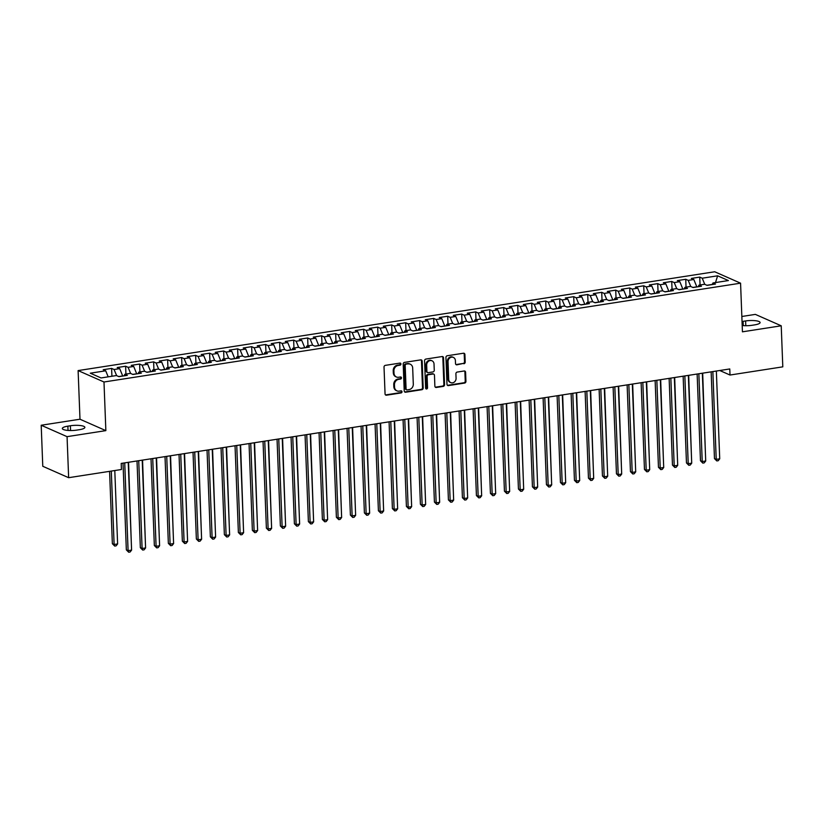 <?xml version="1.0" encoding="UTF-8"?>
<svg xmlns="http://www.w3.org/2000/svg" width="824" height="824" viewBox="0 0 824 824"><rect width="100%" height="100%" fill="white"/><g stroke="black" fill="none" stroke-linecap="round" stroke-linejoin="round"><path stroke-width="1.24" d="M400.948 363.992A1.071 0.937 113.8 0 0 399.939 363.096L385.333 365.362A1.535 1.339 113.8 0 0 384.025 367.071L385.055 393.923A1.535 1.339 113.8 0 0 386.487 395.201L401.092 392.935A1.071 0.937 113.8 0 0 401.01 390.844L399.115 391.142A4.923 4.295 113.8 0 1 396.952 390.864A4.923 4.295 113.8 0 1 394.542 387.043L394.449 384.808A4.923 4.295 113.8 0 1 398.662 379.349L400.557 379.061A1.071 0.937 113.8 0 0 400.474 376.97L398.589 377.268A4.923 4.295 113.8 0 1 396.416 376.99A4.923 4.295 113.8 0 1 394.006 373.169L393.913 370.934A4.923 4.295 113.8 0 1 398.136 365.475L400.021 365.187A1.071 0.937 113.8 0 0 400.948 363.992M396.416 376.99L395.716 376.681A4.923 4.295 113.8 0 1 393.306 372.86L393.223 370.625A4.923 4.295 113.8 0 1 397.436 365.166L399.321 364.877A1.071 0.937 113.8 0 0 400.031 363.085M385.488 394.902A1.535 1.339 113.8 0 0 385.787 394.892L400.392 392.626A1.071 0.937 113.8 0 0 401.092 390.834M396.952 390.864L396.251 390.555A4.923 4.295 113.8 0 1 393.841 386.744L393.748 384.499A4.923 4.295 113.8 0 1 397.971 379.04L399.856 378.752A1.071 0.937 113.8 0 0 400.567 376.959M463.881 363.755A1.535 1.339 113.8 0 0 465.2 362.045L464.911 354.516A1.535 1.339 113.8 0 0 463.479 353.228L447.257 355.752A1.535 1.339 113.8 0 0 445.938 357.451L446.979 384.314A1.535 1.339 113.8 0 0 448.411 385.591L464.623 383.078A1.535 1.339 113.8 0 0 465.941 381.368L465.591 372.263A1.535 1.339 113.8 0 0 464.159 370.985L457.217 372.067A1.535 1.339 113.8 0 0 455.899 373.766L456.074 378.288A4.11 3.595 113.8 0 1 450.738 382.614A4.11 3.595 113.8 0 1 448.719 379.421L448.04 361.746A4.11 3.595 113.8 0 1 453.375 357.41A4.11 3.595 113.8 0 1 455.394 360.603L455.507 363.549A1.535 1.339 113.8 0 0 456.939 364.826L463.181 363.446A1.535 1.339 113.8 0 0 464.499 361.736L464.211 354.207A1.535 1.339 113.8 0 0 463.778 353.218M729.776 368.956L121.2 463.418L121.437 469.505L68.639 477.693L67.063 436.658L105.853 430.633L103.989 381.996L740.57 283.178L742.434 331.825L781.224 325.799L782.8 366.845L730.013 375.033L729.776 368.956M422.166 361.149A1.535 1.339 113.8 0 0 420.734 359.872L404.512 362.385A1.535 1.339 113.8 0 0 403.193 364.095L404.224 390.947A1.535 1.339 113.8 0 0 405.655 392.224L421.878 389.711A1.535 1.339 113.8 0 0 423.196 388.001L422.166 361.149L421.466 360.84A1.535 1.339 113.8 0 0 421.033 359.861M425.884 359.068L442.107 356.545A1.535 1.339 113.8 0 1 443.539 357.832L444.569 384.684A1.535 1.339 113.8 0 1 443.25 386.394L436.308 387.465A1.535 1.339 113.8 0 1 434.876 386.188L434.464 375.301A1.535 1.339 113.8 0 0 433.033 374.024L428.428 374.735A1.535 1.339 113.8 0 0 427.11 376.434L427.543 387.774A1.071 0.937 113.8 0 1 425.617 388.073L424.566 360.768A1.535 1.339 113.8 0 1 425.884 359.068M103.989 381.996L78.115 370.584L714.696 271.766L740.57 283.178M111.92 376.259L111.611 368.4L103.216 369.708L105.699 370.8L90.29 373.19L101.053 377.948L116.462 375.548L118.944 376.65L127.339 375.342L124.867 374.251L130.46 373.375L132.942 374.477L141.347 373.169L138.865 372.077L144.468 371.202L146.95 372.304L155.355 370.996L152.873 369.904L158.465 369.028L160.948 370.131L169.353 368.822L166.87 367.731L172.474 366.855L174.956 367.957L183.361 366.649L180.878 365.557L186.471 364.682L188.953 365.784L197.358 364.476L194.876 363.384L200.479 362.508L202.962 363.611L211.366 362.303L208.884 361.211L214.477 360.335L216.959 361.437L225.364 360.129L222.882 359.037L228.485 358.162L230.967 359.254L239.372 357.956L236.89 356.864L242.493 355.989L244.965 357.08L253.37 355.783L250.887 354.691L256.491 353.815L258.973 354.907L267.378 353.609L264.895 352.517L270.499 351.642L272.981 352.734L281.375 351.436L278.893 350.334L284.496 349.469L286.979 350.561L295.383 349.263L292.901 348.161L298.504 347.295L300.987 348.387L309.381 347.089L306.899 345.987L312.502 345.122L314.984 346.214L323.389 344.916L320.907 343.814L326.51 342.949L328.992 344.041L337.387 342.743L334.904 341.641L340.508 340.776L342.99 341.867L351.395 340.57L348.913 339.467L354.516 338.602L356.998 339.694L365.392 338.396L362.91 337.294L368.513 336.429L370.996 337.521L379.401 336.223L376.918 335.121L382.521 334.256L385.004 335.347L393.398 334.05L390.916 332.947L396.519 332.082L399.001 333.174L407.406 331.876L404.924 330.774L410.527 329.909L413.009 331.001L421.404 329.693L418.932 328.601L424.525 327.736L427.007 328.827L435.412 327.519L432.93 326.428L438.533 325.562L441.015 326.654L449.41 325.346L446.938 324.254L452.531 323.389L455.013 324.481L463.418 323.173L460.935 322.081L466.538 321.216L469.021 322.308L477.426 321L474.943 319.908L480.536 319.043L483.019 320.134L491.423 318.826L488.941 317.734L494.544 316.869L497.026 317.961L505.431 316.653L502.949 315.561L508.542 314.696L511.024 315.788L519.429 314.48L516.947 313.388L522.55 312.523L525.032 313.614L533.437 312.306L530.955 311.214L536.558 310.349L539.03 311.441L547.435 310.133L544.952 309.041L550.556 308.176L553.038 309.268L561.443 307.96L558.96 306.868L564.564 305.992L567.036 307.094L575.44 305.786L572.958 304.695L578.561 303.819L581.044 304.921L589.448 303.613L586.966 302.521L592.569 301.646L595.052 302.748L603.446 301.44L600.964 300.348L606.567 299.473L609.049 300.575L617.454 299.267L614.972 298.175L620.575 297.299L623.057 298.401L631.452 297.093L628.97 296.001L634.573 295.126L637.055 296.228L645.46 294.92L642.977 293.828L648.581 292.953L651.063 294.055L659.457 292.747L656.975 291.655L662.578 290.779L665.061 291.881L673.466 290.573L670.983 289.482L676.586 288.606L679.069 289.708L687.463 288.4L684.981 287.308L690.584 286.433L693.066 287.535L701.471 286.227L698.989 285.135L704.592 284.259L707.074 285.362L715.469 284.053L712.987 282.962L712.142 284.568M111.611 368.4L114.093 369.502L119.696 368.627L122.735 376.063M125.918 374.086L125.619 366.227L117.214 367.535L119.696 368.627M125.619 366.227L128.101 367.329L133.704 366.453L136.733 373.89M139.925 371.912L139.617 364.053L131.222 365.362L133.704 366.453M139.617 364.053L142.099 365.156L147.702 364.28L150.74 371.717M153.923 369.739L153.625 361.88L145.22 363.188L147.702 364.28M153.625 361.88L156.107 362.982L161.71 362.107L164.738 369.543M167.931 367.566L167.622 359.707L159.228 361.015L161.71 362.107M167.622 359.707L170.105 360.809L175.708 359.933L178.746 367.36M181.929 365.392L181.63 357.534L173.225 358.842L175.708 359.933M181.63 357.534L184.113 358.636L189.716 357.76L192.744 365.187M195.937 363.219L195.628 355.36L187.233 356.668L189.716 357.76M195.628 355.36L198.11 356.452L203.713 355.587L206.752 363.013M209.935 361.046L209.636 353.187L201.231 354.495L203.713 355.587M209.636 353.187L212.118 354.279L217.721 353.414L220.75 360.84M223.943 358.873L223.644 351.014L215.239 352.322L217.721 353.414M223.644 351.014L226.116 352.106L231.719 351.24L234.758 358.667M237.94 356.699L237.642 348.84L229.237 350.149L231.719 351.24M237.642 348.84L240.124 349.932L245.727 349.067L248.755 356.493M251.948 354.526L251.65 346.667L243.245 347.975L245.727 349.067M251.65 346.667L254.132 347.759L259.725 346.894L262.763 354.32M265.946 352.353L265.647 344.494L257.243 345.802L259.725 346.894M265.647 344.494L268.13 345.586L273.733 344.72L276.761 352.147M279.954 350.179L279.655 342.321L271.251 343.629L273.733 344.72M279.655 342.321L282.138 343.412L287.731 342.547L290.769 349.973M293.952 348.006L293.653 340.147L285.248 341.455L287.731 342.547M293.653 340.147L296.135 341.239L301.738 340.374L304.777 347.8M307.96 345.822L307.661 337.974L299.256 339.282L301.738 340.374M307.661 337.974L310.143 339.066L315.736 338.201L318.775 345.627M321.957 343.649L321.659 335.801L313.254 337.109L315.736 338.201M321.659 335.801L324.141 336.892L329.744 336.027L332.783 343.454M335.965 341.476L335.667 333.627L327.262 334.935L329.744 336.027M335.667 333.627L338.149 334.719L343.742 333.854L346.78 341.28M349.973 339.303L349.664 331.454L341.27 332.752L343.742 333.854M349.664 331.454L352.147 332.546L357.75 331.681L360.788 339.107M363.971 337.129L363.672 329.281L355.268 330.579L357.75 331.681M363.672 329.281L366.155 330.373L371.758 329.507L374.786 336.934M377.979 334.956L377.67 327.107L369.276 328.405L371.758 329.507M377.67 327.107L380.152 328.199L385.756 327.334L388.794 334.76M391.977 332.783L391.678 324.934L383.273 326.232L385.756 327.334M391.678 324.934L394.16 326.026L399.764 325.161L402.792 332.587M405.985 330.609L405.676 322.761L397.281 324.059L399.764 325.161M405.676 322.761L408.158 323.853L413.761 322.987L416.8 330.414M419.983 328.436L419.684 320.588L411.279 321.885L413.761 322.987M419.684 320.588L422.166 321.679L427.769 320.814L430.798 328.24M433.991 326.263L433.682 318.414L425.287 319.712L427.769 320.814M433.682 318.414L436.164 319.506L441.767 318.641L444.806 326.067M447.988 324.089L447.69 316.241L439.285 317.539L441.767 318.641M447.69 316.241L450.172 317.333L455.775 316.468L458.803 323.894M461.996 321.916L461.687 314.068L453.293 315.365L455.775 316.468M461.687 314.068L464.169 315.159L469.773 314.294L472.811 321.721M475.994 319.743L475.695 311.894L467.29 313.192L469.773 314.294M475.695 311.894L478.178 312.986L483.781 312.121L486.809 319.547M490.002 317.57L489.693 309.721L481.298 311.019L483.781 312.121M489.693 309.721L492.175 310.813L497.778 309.937L500.817 317.374M504 315.396L503.701 307.548L495.296 308.846L497.778 309.937M503.701 307.548L506.183 308.639L511.786 307.764L514.815 315.201M518.008 313.223L517.709 305.374L509.304 306.672L511.786 307.764M517.709 305.374L520.181 306.466L525.784 305.591L528.823 313.027M532.005 311.05L531.707 303.201L523.302 304.499L525.784 305.591M531.707 303.201L534.189 304.293L539.792 303.417L542.82 310.854M546.013 308.876L545.715 301.017L537.31 302.326L539.792 303.417M545.715 301.017L548.197 302.12L553.79 301.244L556.828 308.681M560.011 306.703L559.712 298.844L551.308 300.152L553.79 301.244M559.712 298.844L562.195 299.946L567.798 299.071L570.826 306.507M574.019 304.53L573.72 296.671L565.316 297.979L567.798 299.071M573.72 296.671L576.203 297.773L581.796 296.897L584.834 304.334M588.017 302.357L587.718 294.498L579.313 295.806L581.796 296.897M587.718 294.498L590.2 295.6L595.804 294.724L598.832 302.161M602.025 300.183L601.726 292.324L593.321 293.632L595.804 294.724M601.726 292.324L604.208 293.426L609.801 292.551L612.84 299.988M616.022 298.01L615.724 290.151L607.319 291.459L609.801 292.551M615.724 290.151L618.206 291.253L623.809 290.378L626.848 297.814M630.03 295.837L629.732 287.978L621.327 289.286L623.809 290.378M629.732 287.978L632.214 289.08L637.807 288.204L640.845 295.641M644.038 293.663L643.729 285.804L635.335 287.113L637.807 288.204M643.729 285.804L646.212 286.906L651.815 286.031L654.853 293.468M658.036 291.49L657.737 283.631L649.333 284.939L651.815 286.031M657.737 283.631L660.22 284.733L665.823 283.858L668.851 291.284M672.044 289.317L671.735 281.458L663.341 282.766L665.823 283.858M671.735 281.458L674.217 282.56L679.821 281.684L682.859 289.111M686.042 287.143L685.743 279.284L677.338 280.593L679.821 281.684M685.743 279.284L688.225 280.376L693.829 279.511L696.857 286.937M700.05 284.97L699.741 277.111L691.346 278.419L693.829 279.511M699.741 277.111L702.223 278.203L717.632 275.813L728.395 280.562L712.987 282.962M698.989 285.135L698.134 286.742M712.204 284.445L706.879 285.269M702.223 278.203L704.767 284.342M717.632 275.813L715.51 282.57M684.981 287.308L684.136 288.915M696.857 286.824L692.871 287.442M688.225 280.376L690.759 286.515M670.983 289.482L670.128 291.088M682.849 288.997L678.873 289.615M674.217 282.56L676.761 288.688M656.975 291.655L656.131 293.262M668.851 291.171L664.865 291.789M660.22 284.733L662.754 290.862M642.977 293.828L642.123 295.435M654.843 293.344L650.867 293.962M646.212 286.906L648.756 293.035M628.97 296.001L628.125 297.608M640.845 295.517L636.859 296.135M632.214 289.08L634.748 295.208M614.972 298.175L614.117 299.781M626.837 297.691L622.862 298.309M618.206 291.253L620.75 297.382M600.964 300.348L600.119 301.955M612.84 299.864L608.854 300.482M604.208 293.426L606.742 299.555M586.966 302.521L586.111 304.128M598.832 302.037L594.856 302.655M590.2 295.6L592.744 301.728M572.958 304.695L572.103 306.301M584.834 304.211L580.848 304.829M576.203 297.773L578.736 303.901M558.96 306.868L558.106 308.475M570.826 306.384L566.85 307.002M562.195 299.946L564.739 306.075M544.952 309.041L544.097 310.648M556.818 308.557L552.842 309.175M548.197 302.12L550.731 308.248M530.955 311.214L530.1 312.832M542.82 310.73L538.834 311.348M534.189 304.293L536.733 310.421M516.947 313.388L516.092 315.005M528.812 312.914L524.837 313.532M520.181 306.466L522.725 312.595M502.949 315.561L502.094 317.178M514.815 315.087L510.829 315.705M506.183 308.639L508.727 314.768M488.941 317.734L488.086 319.352M500.807 317.261L496.831 317.879M492.175 310.813L494.719 316.941M474.943 319.908L474.088 321.525M486.809 319.434L482.823 320.052M478.178 312.986L480.722 319.115M460.935 322.081L460.08 323.698M472.801 321.607L468.825 322.225M464.169 315.159L466.714 321.288M446.938 324.254L446.083 325.871M458.803 323.781L454.817 324.399M450.172 317.333L452.706 323.461M432.93 326.428L432.075 328.045M444.795 325.954L440.819 326.572M436.164 319.506L438.708 325.635M418.932 328.601L418.077 330.218M430.798 328.127L426.811 328.745M422.166 321.679L424.7 327.808M404.924 330.774L404.069 332.391M416.789 330.3L412.814 330.918M408.158 323.853L410.702 329.981M390.916 332.947L390.071 334.565M402.792 332.474L398.806 333.092M394.16 326.026L396.694 332.154M376.918 335.121L376.063 336.738M388.784 334.647L384.808 335.265M380.152 328.199L382.697 334.328M362.91 337.294L362.066 338.911M374.786 336.82L370.8 337.438M366.155 330.373L368.688 336.501M348.913 339.467L348.058 341.084M360.778 338.994L356.802 339.612M352.147 332.546L354.691 338.674M334.904 341.641L334.06 343.258M346.78 341.167L342.794 341.785M338.149 334.719L340.683 340.848M320.907 343.814L320.052 345.431M332.772 343.34L328.797 343.958M324.141 336.892L326.685 343.031M306.899 345.987L306.054 347.604M318.775 345.514L314.789 346.132M310.143 339.066L312.677 345.204M292.901 348.161L292.046 349.778M304.767 347.687L300.791 348.305M296.135 341.239L298.679 347.378M278.893 350.334L278.038 351.951M290.769 349.86L286.783 350.478M282.138 343.412L284.671 349.551M264.895 352.517L264.041 354.124M276.761 352.033L272.785 352.651M268.13 345.586L270.674 351.724M250.887 354.691L250.032 356.298M262.763 354.207L258.777 354.825M254.132 347.759L256.666 353.898M236.89 356.864L236.035 358.471M248.755 356.38L244.769 356.998M240.124 349.932L242.668 356.071M222.882 359.037L222.027 360.644M234.747 358.553L230.772 359.171M226.116 352.106L228.66 358.244M208.884 361.211L208.029 362.817M220.75 360.727L216.763 361.345M212.118 354.279L214.662 360.418M194.876 363.384L194.021 364.991M206.742 362.9L202.766 363.518M198.11 356.452L200.654 362.591M180.878 365.557L180.023 367.164M192.744 365.073L188.758 365.691M184.113 358.636L186.657 364.764M166.87 367.731L166.015 369.337M178.736 367.247L174.76 367.864M170.105 360.809L172.649 366.938M152.873 369.904L152.018 371.511M164.738 369.42L160.752 370.038M156.107 362.982L158.641 369.111M138.865 372.077L138.01 373.684M150.73 371.593L146.754 372.211M142.099 365.156L144.643 371.284M124.867 374.251L124.012 375.857M136.733 373.766L132.746 374.384M128.101 367.329L130.635 373.457M122.725 375.94L118.749 376.558M114.093 369.502L116.637 375.631M719.754 370.512L730.013 375.033M781.224 325.799L755.361 314.387L741.847 316.488M105.853 430.633L79.99 419.22L41.2 425.246L67.063 436.658M41.2 425.246L42.776 466.281L68.639 477.693M79.99 419.22L78.115 370.584M105.699 370.8L108.191 376.836M67.867 426.152A10.022 2.39 -2.2 0 0 62.325 428.511A10.022 2.39 -2.2 0 0 76.807 430.097L79.331 429.706A10.022 2.39 -2.2 0 0 84.872 427.347A10.022 2.39 -2.2 0 0 70.38 425.761L67.867 426.152L68.031 430.437M742.197 325.521A10.022 2.39 -2.2 0 0 752.044 325.284L754.557 324.893A10.022 2.39 -2.2 0 0 760.099 322.534A10.022 2.39 -2.2 0 0 745.617 320.948L743.094 321.339A10.022 2.39 -2.2 0 0 742.043 321.525M404.656 391.925A1.535 1.339 113.8 0 0 404.955 391.915L421.177 389.402A1.535 1.339 113.8 0 0 422.496 387.692L421.466 360.84M406.108 364.239A1.071 0.937 113.8 0 0 405.181 365.434L406.088 389.01A1.071 0.937 113.8 0 0 407.087 389.906L409.085 389.598A4.923 4.295 113.8 0 0 413.298 384.139L412.68 368.019A4.923 4.295 113.8 0 0 410.27 364.208A4.923 4.295 113.8 0 0 408.096 363.93L405.408 363.93A1.071 0.937 113.8 0 0 404.481 365.125L405.181 365.434M406.613 389.845L405.913 389.536A1.071 0.937 113.8 0 1 405.387 388.701L404.481 365.125M410.27 364.208L409.569 363.899A4.923 4.295 113.8 0 0 407.396 363.621L408.096 363.93M405.408 363.93L407.396 363.621M435.309 387.167A1.535 1.339 113.8 0 0 435.608 387.156L442.55 386.085A1.535 1.339 113.8 0 0 443.868 384.375L442.838 357.523A1.535 1.339 113.8 0 0 442.406 356.534M433.702 374.106L433.002 373.797A1.535 1.339 113.8 0 0 432.332 373.715L427.728 374.426A1.535 1.339 113.8 0 0 426.41 376.135L426.842 387.465L427.543 387.774M425.833 388.671A1.071 0.937 113.8 0 0 426.842 387.465M434.021 363.992A4.11 3.595 113.8 0 0 432.013 360.799A4.11 3.595 113.8 0 0 426.667 365.135L426.914 371.367A1.535 1.339 113.8 0 0 428.346 372.644L432.95 371.933A1.535 1.339 113.8 0 0 434.269 370.223L434.021 363.992M432.013 360.799L431.312 360.5A4.11 3.595 113.8 0 0 425.977 364.826L426.667 365.135M427.666 372.561L426.966 372.252A1.535 1.339 113.8 0 1 426.214 371.058L425.977 364.826M455.94 364.527A1.535 1.339 113.8 0 0 456.238 364.517L463.181 363.446M453.375 357.41L452.685 357.101A4.11 3.595 113.8 0 0 447.339 361.437L448.04 361.746M450.738 382.614L450.038 382.305A4.11 3.595 113.8 0 1 448.019 379.112L447.339 361.437M447.401 385.292A1.535 1.339 113.8 0 0 447.71 385.282L463.922 382.769A1.535 1.339 113.8 0 0 465.241 381.059L464.891 371.954A1.535 1.339 113.8 0 0 464.458 370.975M109.582 471.338L112.363 543.706L114.114 544.479L117.616 543.943L114.794 470.535M111.291 471.081L114.114 544.479L114.711 546.065L112.363 543.706M117.616 543.943L116.112 545.849L114.711 546.065M123.013 463.139L126.34 549.876L128.091 550.648L124.723 462.872M131.593 550.102L130.089 552.018L128.688 552.235L128.091 550.648L131.593 550.102L128.225 462.336M128.688 552.235L126.34 549.876M131.274 541.821L128.565 462.285M145.282 539.648L142.562 460.101M137.011 460.966L140.348 547.702L142.099 548.475L138.72 460.698M145.59 547.929L144.097 549.845L142.696 550.061L142.099 548.475L145.59 547.929L142.222 460.163M142.696 550.061L140.348 547.702M151.019 458.793L154.345 545.529L156.097 546.302L152.728 458.525M159.599 545.756L158.095 547.672L156.704 547.888L156.097 546.302L159.599 545.756L156.23 457.989M156.704 547.888L154.345 545.529M159.279 537.475L156.57 457.928M173.287 535.301L170.568 455.754M165.016 456.62L168.353 543.356L170.105 544.128L166.726 456.352M173.607 543.582L172.103 545.498L170.702 545.715L170.105 544.128L173.607 543.582L170.228 455.816M170.702 545.715L168.353 543.356M179.024 454.446L182.351 541.183L184.102 541.955L180.734 454.178M187.604 541.409L186.111 543.315L184.71 543.541L184.102 541.955L187.604 541.409L184.236 453.643M184.71 543.541L182.351 541.183M187.285 533.118L184.576 453.581M193.022 452.273L196.359 539.009L198.11 539.782L194.732 452.005M201.612 539.236L200.108 541.141L198.708 541.368L198.11 539.782L201.612 539.236L198.234 451.459M198.708 541.368L196.359 539.009M201.293 530.944L198.574 451.408M207.03 450.1L210.367 536.836L212.108 537.609L208.74 449.832M215.61 537.063L214.116 538.968L212.716 539.195L212.108 537.609L215.61 537.063L212.242 449.286M212.716 539.195L210.367 536.836M215.291 528.771L212.582 449.234M229.299 526.598L226.579 447.061M243.296 524.424L240.587 444.888M257.304 522.251L254.585 442.715M271.302 520.078L268.593 440.541M285.31 517.905L282.591 438.368M299.308 515.731L296.599 436.195M313.316 513.558L310.596 434.021M327.313 511.385L324.604 431.848M221.038 447.926L224.365 534.663L226.116 535.435L222.738 447.659M229.618 534.889L228.114 536.795L226.713 537.011L226.116 535.435L229.618 534.889L226.24 447.113M226.713 537.011L224.365 534.663M235.036 445.753L238.373 532.489L240.114 533.262L236.745 445.485M243.616 532.716L242.122 534.621L240.721 534.838L240.114 533.262L243.616 532.716L240.248 444.939M240.721 534.838L238.373 532.489M249.044 443.58L252.371 530.316L254.122 531.089L250.743 443.312M257.624 530.543L256.12 532.448L254.719 532.664L254.122 531.089L257.624 530.543L254.245 442.766M254.719 532.664L252.371 530.316M263.041 441.407L266.379 528.143L268.119 528.915L264.751 441.139M271.621 528.369L270.128 530.275L268.727 530.491L268.119 528.915L271.621 528.369L268.253 440.593M268.727 530.491L266.379 528.143M277.049 439.233L280.376 525.97L282.127 526.742L278.749 438.965M285.629 526.196L284.126 528.102L282.725 528.318L282.127 526.742L285.629 526.196L282.251 438.419M282.725 528.318L280.376 525.97M291.047 437.06L294.384 523.796L296.125 524.569L292.757 436.792M299.627 524.023L298.133 525.928L296.733 526.145L296.125 524.569L299.627 524.023L296.259 436.246M296.733 526.145L294.384 523.796M305.055 434.887L308.382 521.623L310.133 522.395L306.755 434.619M313.635 521.85L312.131 523.755L310.73 523.971L310.133 522.395L313.635 521.85L310.257 434.073M310.73 523.971L308.382 521.623M319.053 432.713L322.39 519.45L324.131 520.222L320.763 432.446M327.633 519.676L326.139 521.582L324.738 521.798L324.131 520.222L327.633 519.676L324.265 431.9M324.738 521.798L322.39 519.45M333.061 430.54L336.388 517.276L338.139 518.049L334.771 430.272M341.641 517.503L340.137 519.408L338.736 519.625L338.139 518.049L341.641 517.503L338.262 429.726M338.736 519.625L336.388 517.276M341.321 509.211L338.602 429.675M347.058 428.367L350.396 515.103L352.136 515.875L348.768 428.099M355.638 515.33L354.145 517.235L352.744 517.451L352.136 515.875L355.638 515.33L352.27 427.553M352.744 517.451L350.396 515.103M355.319 507.038L352.61 427.502M361.067 426.193L364.393 512.93L366.144 513.702L362.776 425.926M369.646 513.156L368.143 515.062L366.742 515.278L366.144 513.702L369.646 513.156L366.268 425.38M366.742 515.278L364.393 512.93M369.327 504.865L366.608 425.328M375.064 424.02L378.401 510.756L380.142 511.529L376.774 423.752M383.644 510.983L382.151 512.889L380.75 513.105L380.142 511.529L383.644 510.983L380.276 423.206M380.75 513.105L378.401 510.756M383.325 502.692L380.616 423.155M389.072 421.847L392.399 508.583L394.15 509.356L390.782 421.579M397.652 508.81L396.148 510.715L394.748 510.932L394.15 509.356L397.652 508.81L394.284 421.033M394.748 510.932L392.399 508.583M397.333 500.518L394.624 420.982M403.07 419.673L406.407 506.41L408.158 507.182L404.78 419.406M411.65 506.636L410.156 508.542L408.756 508.758L408.158 507.182L411.65 506.636L408.282 418.86M408.756 508.758L406.407 506.41M411.331 498.345L408.622 418.808M417.078 417.5L420.405 504.237L422.156 505.009L418.788 417.232M425.658 504.463L424.154 506.369L422.753 506.585L422.156 505.009L425.658 504.463L422.29 416.687M422.753 506.585L420.405 504.237M425.339 496.172L422.63 416.635M431.076 415.317L434.413 502.063L436.164 502.825L432.785 415.059M439.656 502.29L438.162 504.195L436.761 504.412L436.164 502.825L439.656 502.29L436.287 414.513M436.761 504.412L434.413 502.063M439.347 493.998L436.627 414.462M445.084 413.143L448.411 499.89L450.162 500.652L446.793 412.886M453.663 500.117L452.16 502.022L450.769 502.238L450.162 500.652L453.663 500.117L450.295 412.34M450.769 502.238L448.411 499.89M453.344 491.825L450.635 412.288M459.081 410.97L462.418 497.717L464.169 498.479L460.791 410.713M467.672 497.943L466.168 499.849L464.767 500.065L464.169 498.479L467.672 497.943L464.293 410.167M464.767 500.065L462.418 497.717M467.352 489.652L464.633 410.115M473.089 408.797L476.416 495.543L478.167 496.306L474.799 408.539M481.669 495.77L480.176 497.675L478.775 497.892L478.167 496.306L481.669 495.77L478.301 407.993M478.775 497.892L476.416 495.543M481.35 487.478L478.641 407.942M487.087 406.623L490.424 493.37L492.175 494.132L488.797 406.366M495.677 493.597L494.173 495.502L492.773 495.718L492.175 494.132L495.677 493.597L492.299 405.82M492.773 495.718L490.424 493.37M495.358 485.305L492.639 405.769M501.095 404.45L504.432 491.186L506.173 491.959L502.805 404.193M509.675 491.423L508.181 493.329L506.781 493.545L506.173 491.959L509.675 491.423L506.307 403.647M506.781 493.545L504.432 491.186M509.356 483.132L506.647 403.595M515.103 402.277L518.43 489.013L520.181 489.786L516.803 402.019M523.683 489.25L522.179 491.156L520.778 491.372L520.181 489.786L523.683 489.25L520.304 401.473M520.778 491.372L518.43 489.013M523.364 480.959L520.644 401.422M529.101 400.103L532.438 486.84L534.179 487.612L530.811 399.846M537.681 487.077L536.187 488.982L534.786 489.199L534.179 487.612L537.681 487.077L534.312 399.3M534.786 489.199L532.438 486.84M537.361 478.785L534.652 399.249M543.109 397.93L546.436 484.667L548.187 485.439L544.808 397.673M551.689 484.903L550.185 486.809L548.784 487.025L548.187 485.439L551.689 484.903L548.31 397.127M548.784 487.025L546.436 484.667M551.369 476.612L548.65 397.075M557.106 395.757L560.444 482.493L562.184 483.266L558.816 395.499M565.686 482.72L564.193 484.636L562.792 484.852L562.184 483.266L565.686 482.72L562.318 394.954M562.792 484.852L560.444 482.493M565.367 474.439L562.658 394.902M571.114 393.584L574.441 480.32L576.192 481.092L572.814 393.316M579.694 480.547L578.191 482.462L576.79 482.679L576.192 481.092L579.694 480.547L576.316 392.78M576.79 482.679L574.441 480.32M579.375 472.265L576.656 392.729M585.112 391.41L588.449 478.147L590.19 478.919L586.822 391.142M593.692 478.373L592.199 480.289L590.798 480.505L590.19 478.919L593.692 478.373L590.324 390.607M590.798 480.505L588.449 478.147M593.373 470.092L590.664 390.555M599.12 389.237L602.447 475.973L604.198 476.746L600.82 388.969M607.7 476.2L606.196 478.116L604.795 478.332L604.198 476.746L607.7 476.2L604.322 388.434M604.795 478.332L602.447 475.973M607.381 467.919L604.661 388.382M613.118 387.064L616.455 473.8L618.196 474.572L614.828 386.796M621.698 474.027L620.204 475.942L618.803 476.159L618.196 474.572L621.698 474.027L618.33 386.26M618.803 476.159L616.455 473.8M621.378 465.745L618.669 386.209M627.126 384.89L630.453 471.627L632.204 472.399L628.836 384.623M635.706 471.853L634.202 473.769L632.801 473.985L632.204 472.399L635.706 471.853L632.327 384.087M632.801 473.985L630.453 471.627M635.386 463.572L632.667 384.025M641.124 382.717L644.461 469.453L646.201 470.226L642.833 382.449M649.703 469.68L648.21 471.596L646.809 471.812L646.201 470.226L649.703 469.68L646.335 381.914M646.809 471.812L644.461 469.453M649.384 461.399L646.675 381.852M655.131 380.544L658.458 467.28L660.209 468.053L656.841 380.276M663.711 467.507L662.208 469.423L660.807 469.639L660.209 468.053L663.711 467.507L660.333 379.74M660.807 469.639L658.458 467.28M663.392 459.226L660.673 379.679M669.129 378.371L672.466 465.107L674.207 465.879L670.839 378.103M677.709 465.333L676.216 467.239L674.815 467.466L674.207 465.879L677.709 465.333L674.341 377.567M674.815 467.466L672.466 465.107M677.39 457.042L674.681 377.505M683.137 376.197L686.464 462.933L688.215 463.706L684.847 375.929M691.717 463.16L690.213 465.066L688.812 465.292L688.215 463.706L691.717 463.16L688.349 375.384M688.812 465.292L686.464 462.933M691.398 454.869L688.689 375.332M697.135 374.024L700.472 460.76L702.223 461.533L698.845 373.756M705.715 460.987L704.221 462.892L702.821 463.119L702.223 461.533L705.715 460.987L702.347 373.21M702.821 463.119L700.472 460.76M705.396 452.695L702.687 373.159M711.143 371.851L714.47 458.587L716.221 459.359L712.853 371.583M719.723 458.813L718.219 460.719L716.818 460.935L716.221 459.359L719.723 458.813L716.355 371.037M716.818 460.935L714.47 458.587M397.436 365.166L398.136 365.475M393.223 370.625L393.913 370.934M393.306 372.86L394.006 373.169M399.856 378.752L400.557 379.061M397.971 379.04L398.662 379.349M393.748 384.499L394.449 384.808M393.841 386.744L394.542 387.043M400.392 392.626L401.092 392.935M385.787 394.892L386.487 395.201M399.321 364.877L400.021 365.187M422.496 387.692L423.196 388.001M421.177 389.402L421.878 389.711M404.955 391.915L405.655 392.224M405.387 388.701L406.088 389.01M442.838 357.523L443.539 357.832M443.868 384.375L444.569 384.684M442.55 386.085L443.25 386.394M435.608 387.156L436.308 387.465M432.332 373.715L433.033 374.024M427.728 374.426L428.428 374.735M426.41 376.135L427.11 376.434M426.214 371.058L426.914 371.367M456.238 364.517L456.939 364.826M448.019 379.112L448.719 379.421M464.891 371.954L465.591 372.263M465.241 381.059L465.941 381.368M463.922 382.769L464.623 383.078M447.71 385.282L448.411 385.591M464.211 354.207L464.911 354.516M464.499 361.736L465.2 362.045M70.565 430.54L70.38 425.761M745.792 325.727L745.617 320.948M743.258 325.624L743.094 321.339"/></g></svg>
